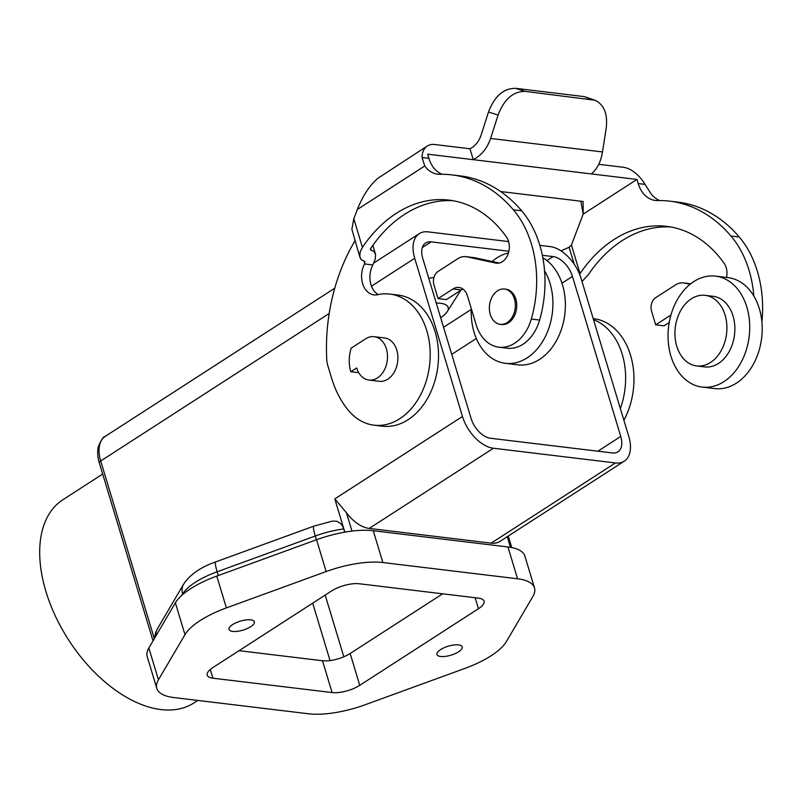 <?xml version="1.0" encoding="UTF-8"?>
<svg xmlns="http://www.w3.org/2000/svg" width="802" height="802" viewBox="0 0 802 802"><rect width="100%" height="100%" fill="white"/><g stroke="black" fill="none" stroke-linecap="round" stroke-linejoin="round"><path stroke-width="1.2" d="M491.185 543.144L615.405 462.954A32.511 19.128 57.2 0 0 624.257 461.17L500.027 541.36A32.511 19.128 57.2 0 1 491.185 543.144L369.211 528.428A32.511 19.128 57.2 0 1 346.424 512.699L334.795 498.894L462.473 416.469L414.714 258.284A32.511 19.128 -122.8 0 1 419.266 233.653A32.511 19.128 -122.8 0 1 428.108 231.868L508.638 241.582M344.77 532.147L342.985 526.824L340.589 523.465L336.87 521.29L332.519 521.079L313.873 526.122L215.748 561.881A15.238 2.226 -110 0 0 217.141 571.766L218.284 575.545M615.405 462.954L493.441 448.238A32.511 19.128 57.2 0 1 462.473 416.469M539.836 245.352L550.082 246.585A32.511 19.128 57.2 0 1 581.049 278.354L628.798 436.539A32.511 19.128 57.2 0 1 624.257 461.17M542.342 255.287L553.099 256.59A20.321 11.95 57.2 0 1 572.458 276.439L620.758 436.438A20.321 11.95 57.2 0 1 617.921 451.837A20.321 11.95 57.2 0 1 612.387 452.95L490.413 438.243A20.321 11.95 -122.8 0 1 471.065 418.383L422.754 258.384A20.321 11.95 57.2 0 1 425.601 242.986A20.321 11.95 57.2 0 1 431.135 241.873L508.899 251.257M440.659 317.682A27.94 9.925 163.2 0 0 447.245 311.647L459.877 291.707A47.238 16.772 163.2 0 0 460.609 290.414M433.932 277.562A47.238 16.772 163.2 0 0 428.749 278.214M386.374 348.79A21.844 15.87 -83.1 0 0 374.143 336.69A21.844 15.87 -83.1 0 0 365.632 338.825L351.186 348.148A30.476 22.135 -83.1 0 0 350.825 371.737L356.69 367.948A21.844 15.87 -83.1 0 0 368.92 380.058A21.844 15.87 -83.1 0 0 383.968 370.684A21.844 15.87 -83.1 0 0 386.374 348.79M378.283 294.585A20.321 14.757 96.9 0 1 372.82 264.951A135.227 98.235 96.9 0 1 373.09 264.429L375.256 258.906L375.557 254.575L373.963 251.467L370.384 249.753M389.832 294.073A66.025 47.97 96.9 0 1 429.551 365.371A66.025 47.97 96.9 0 1 374.023 425.18L382.333 426.183A66.025 47.97 96.9 0 0 437.872 366.374A66.025 47.97 96.9 0 0 398.153 295.076L389.832 294.073A66.025 47.97 96.9 0 0 377.732 294.705A20.321 14.757 96.9 0 1 374.003 294.895A20.321 14.757 96.9 0 1 364.509 263.948A135.227 98.235 96.9 0 1 364.78 263.427L364.118 261.231M197.783 700.427L193.934 702.913A120.881 71.117 -122.8 0 1 45.904 591.405A120.881 71.117 -122.8 0 1 62.817 499.786L102.676 474.052M329.191 313.492L100.701 460.99A32.511 19.128 -122.8 0 1 105.252 436.358C103.669 436.278 101.393 439.606 98.415 446.323C97.192 451.315 97.483 456.839 99.308 462.874L153.042 640.848M368.92 380.058L379.316 381.311A21.844 15.87 -83.1 0 0 394.363 371.938A21.844 15.87 -83.1 0 0 396.769 350.043A21.844 15.87 -83.1 0 0 384.539 337.943L374.143 336.69M350.825 371.737L358.735 372.689M447.245 311.647A27.94 9.925 163.2 0 0 436.248 303.046M374.023 425.18A66.025 47.97 96.9 0 1 348.629 410.624A97.102 70.546 96.9 0 1 331.627 378.213L327.777 365.471A20.321 14.757 -83.1 0 1 326.765 359.577A160.621 116.691 -83.1 0 1 354.955 240.821M364.78 263.427L364.439 261.282L365.08 261.823M364.439 261.282L361.171 259.668L359.747 256.269L360.218 251.928L362.434 247.367A135.227 98.235 96.9 0 1 449 200.109A135.227 98.235 96.9 0 1 506.533 237.091A15.238 11.068 96.9 0 1 507.987 254.324A15.238 11.068 96.9 0 1 496.398 263.176A15.238 11.068 96.9 0 1 495.656 263.056L466.814 256.81A20.321 14.757 96.9 0 0 465.832 256.64A20.321 14.757 96.9 0 0 457.912 258.635L438.103 271.417A10.155 7.378 96.9 0 0 433.952 284.961L438.062 298.595L452.99 288.961A15.238 11.068 96.9 0 1 458.934 287.467A15.238 11.068 96.9 0 1 467.456 295.918L476.137 324.68A40.631 29.524 96.9 0 0 498.884 347.196A40.631 29.524 96.9 0 0 531.305 319.046A101.583 73.804 96.9 0 0 513.36 209.793A160.6 116.681 96.9 0 0 452.027 174.896A160.6 116.681 96.9 0 0 449.992 174.676A160.621 116.691 96.9 0 0 439.937 174.305A30.476 22.135 96.9 0 1 437.641 174.194A30.476 22.135 96.9 0 1 424.749 165.974L422.042 157.483A27.428 16.14 57.2 0 1 427.286 146.024L377.762 178.335C369.471 185.623 362.664 196.009 357.341 209.492L353.802 218.776L351.877 229.292L359.998 257.542M370.544 248.73L371.005 250.244L370.755 248.369A135.227 98.235 96.9 0 1 453.14 200.731M442.213 174.285A30.476 22.135 96.9 0 1 428.9 158.305L427.656 154.174L636.948 179.427L583.174 214.144L583.104 201.482L500.638 191.538M452.027 174.896L460.348 175.899A160.6 116.681 96.9 0 1 521.681 210.796A101.583 73.804 96.9 0 1 544.558 270.795A101.583 73.804 96.9 0 1 539.626 320.048A40.631 29.524 96.9 0 1 507.195 348.198L498.884 347.196M500.237 324.339L501.621 324.509A17.774 12.912 -83.1 0 0 508.548 322.765A17.774 12.912 -83.1 0 0 516.668 303.617A17.774 12.912 -83.1 0 0 505.882 289.211L504.488 289.041A17.774 12.912 -83.1 0 0 497.561 290.785A17.774 12.912 -83.1 0 0 489.441 309.933A17.774 12.912 -83.1 0 0 500.237 324.339A17.774 12.912 -83.1 0 0 507.165 322.604A17.774 12.912 -83.1 0 0 515.285 303.447A17.774 12.912 -83.1 0 0 504.488 289.041M438.062 298.595L446.383 299.597L461.31 289.963A15.238 11.068 96.9 0 1 462.954 289.101M465.832 256.64L474.152 257.642A20.321 14.757 96.9 0 1 475.135 257.813L466.814 256.81M499.215 263.026L475.135 257.813M427.286 146.024A27.428 16.14 57.2 0 1 434.754 144.52L469.972 148.771L473.26 159.678C481.481 155.307 487.255 148.23 490.583 138.435L602.502 151.939C600.798 161.924 597.079 169.252 591.335 173.924M715.574 276.139L728.056 277.642A55.869 40.591 96.9 0 1 753.85 296.048A55.869 40.591 96.9 0 1 736.457 383.105A55.869 40.591 96.9 0 1 714.672 388.579L702.191 387.075A55.869 40.591 96.9 0 1 668.266 341.802A55.869 40.591 96.9 0 1 693.79 281.602A55.869 40.591 96.9 0 1 715.574 276.139A55.869 40.591 96.9 0 1 749.499 321.412A55.869 40.591 96.9 0 1 723.985 381.602A55.869 40.591 96.9 0 1 702.191 387.075M636.948 179.427L638.192 183.558A30.476 22.135 96.9 0 0 655.244 200.44A30.476 22.135 96.9 0 0 657.55 200.56A160.621 116.691 96.9 0 1 667.605 200.921A160.6 116.681 96.9 0 1 669.64 201.142A160.6 116.681 96.9 0 1 730.973 236.039A101.583 73.804 96.9 0 1 753.85 296.048M580.848 201.212L583.174 214.144L571.415 245.031L569.109 247.277L560.939 250.866M579.575 274.194L580.047 273.622A135.227 98.235 96.9 0 1 666.612 226.354A135.227 98.235 96.9 0 1 724.146 263.337A15.238 11.068 96.9 0 1 726.522 277.452M469.972 148.771L470.523 148.48C475.486 145.713 478.974 141.342 481 135.388L488.498 112.009L498.082 115.057C504.167 99.227 513.19 91.328 525.15 91.378L594.984 100.23C604.066 104.621 607.816 113.914 606.222 128.099L602.502 151.939M659.825 200.54A30.476 22.135 96.9 0 1 650.683 193.232L645.049 184.38A27.428 16.14 -122.8 0 0 623.254 167.267L598.753 164.31M594.984 100.23L584.257 96.611L515.566 88.33C503.596 88.28 494.573 96.17 488.498 112.009M498.082 115.057L490.583 138.435M593.52 319.677A66.025 47.97 96.9 0 1 620.347 408.539M593.199 318.605L593.59 318.655A66.025 47.97 96.9 0 1 623.896 420.278M582.021 281.572L588.367 274.625A135.227 98.235 96.9 0 1 670.753 226.986M669.64 201.142L677.951 202.144A160.6 116.681 96.9 0 1 739.294 237.041A101.583 73.804 96.9 0 1 761.9 322.033M669.229 322.474L663.996 325.853L655.675 324.85L651.565 311.206A10.155 7.378 96.9 0 1 655.715 297.662L675.525 284.88A20.321 14.757 96.9 0 1 683.444 282.895A20.321 14.757 96.9 0 1 684.427 283.056L690.682 283.818M690.091 284.289L684.427 283.056M670.953 314.996A15.238 11.068 96.9 0 0 670.602 315.216L655.675 324.85M705.169 295.347L713.138 296.309A35.559 25.834 96.9 0 1 734.732 325.121A35.559 25.834 96.9 0 1 718.492 363.426A35.559 25.834 96.9 0 1 704.627 366.905L696.657 365.943A35.559 25.834 96.9 0 1 675.073 337.131A35.559 25.834 96.9 0 1 691.304 298.825A35.559 25.834 96.9 0 1 705.169 295.347A35.559 25.834 96.9 0 1 726.762 324.158A35.559 25.834 96.9 0 1 710.522 362.464A35.559 25.834 96.9 0 1 696.657 365.943M471.295 308.63A55.869 40.591 -83.1 0 0 505.37 363.326A55.869 40.591 -83.1 0 0 527.165 357.862A55.869 40.591 -83.1 0 0 544.558 270.795M505.37 363.326L517.851 364.84A55.869 40.591 -83.1 0 0 539.636 359.366A55.869 40.591 -83.1 0 0 565.35 307.457A55.869 40.591 -83.1 0 0 542.834 257.803M508.458 252.941A55.869 40.591 -83.1 0 0 496.969 257.863A55.869 40.591 -83.1 0 0 492.137 261.492M442.644 593.811L350.153 653.51A20.321 7.218 -16.8 0 1 322.494 660.748L239.056 650.683M478.413 598.122L359.206 583.746A20.321 7.218 -16.8 0 0 331.547 590.984L212.841 667.605A20.321 7.218 163.2 0 0 207.247 675.154A20.321 7.218 163.2 0 0 212.901 678.191L332.098 692.567A20.321 7.218 -16.8 0 0 359.757 685.329L478.463 608.708A20.321 7.218 -16.8 0 0 484.057 601.159A20.321 7.218 -16.8 0 0 478.413 598.122M440.599 649.61A13.203 4.692 -16.8 0 1 453.822 644.998A13.203 4.692 -16.8 0 1 462.253 646.883A13.203 4.692 -16.8 0 1 458.614 651.785A13.203 4.692 -16.8 0 1 445.391 656.397A13.203 4.692 -16.8 0 1 436.97 654.512A13.203 4.692 -16.8 0 1 440.599 649.61M232.69 624.527A13.203 4.692 -16.8 0 1 245.913 619.926A13.203 4.692 -16.8 0 1 254.344 621.801A13.203 4.692 -16.8 0 1 250.705 626.703A13.203 4.692 -16.8 0 1 237.482 631.314A13.203 4.692 -16.8 0 1 229.051 629.43A13.203 4.692 -16.8 0 1 232.69 624.527M158.445 679.815L184.981 634.633A60.952 21.644 -16.8 0 1 226.395 607.906L326.153 571.555A60.952 21.644 -16.8 0 1 382.865 562.543L517.551 578.783A60.952 21.644 -16.8 0 1 534.493 587.896A60.952 21.644 -16.8 0 1 532.859 596.498L506.323 641.68A60.952 21.644 -16.8 0 1 464.909 668.407L365.151 704.757A60.952 21.644 -16.8 0 1 308.439 713.77L173.753 697.529A60.952 21.644 163.2 0 1 156.811 688.417A60.952 21.644 163.2 0 1 158.445 679.815L148.841 647.996A60.952 21.644 163.2 0 0 147.207 656.597L156.811 688.417M184.981 634.633L175.377 602.823L148.841 647.996M175.377 602.823A60.952 21.644 -16.8 0 1 216.781 576.087L316.549 539.746A60.952 21.644 -16.8 0 1 373.261 530.723L507.947 546.964A60.952 21.644 -16.8 0 1 524.889 556.077L534.493 587.896M414.714 258.284L371.476 286.194M154.335 638.643L100.701 460.99A5.083 1.804 -16.8 0 0 99.308 462.874M334.795 498.894L344.84 532.137M369.211 528.428L493.441 448.238M507.265 536.688L510.483 547.335M181.964 595.194L182.635 594.041A15.238 13.303 -149.6 0 1 183.678 584.067C190.214 574.412 200.901 567.014 215.748 561.881M182.766 594.482L182.635 594.041A50.797 18.035 -16.8 0 1 217.141 571.766L315.266 536.017L316.409 539.796M346.424 512.699L351.978 531.084M553.099 256.59L546.924 260.58M471.265 309.412L443.566 327.296M431.135 241.873L422.313 247.567M597.891 451.205L620.758 436.438M572.458 276.439L561.971 283.206M476.318 338.494L451.737 354.364M325.191 595.084L343.817 656.798M312.7 603.144L330.043 660.577M343.797 528.929A50.797 18.035 163.2 0 0 315.266 536.017A15.238 2.226 -110 0 1 313.873 526.122M372.82 264.951L364.509 263.948M155.999 635.806A15.238 13.303 -149.6 0 1 157.573 628.507L183.678 584.067M353.802 218.776L362.434 247.367M424.749 165.974L357.341 209.492M521.681 210.796L513.36 209.793M539.626 320.048L531.305 319.046M461.31 289.963L452.99 288.961M497.15 263.236L495.656 263.056M580.047 273.622L571.415 245.031M428.9 158.305L422.042 157.483M515.566 88.33L525.15 91.378M584.257 96.611L591.595 99.398M730.973 236.039L739.294 237.041M638.192 183.558L645.049 184.38M574.232 264.249L569.109 247.277M475.155 597.731L478.463 608.708M350.153 653.51L359.757 685.329M322.494 660.748L332.098 692.567M210.274 669.5L212.901 678.191M517.551 578.783L507.947 546.964M382.865 562.543L373.261 530.723M326.153 571.555L316.549 539.746M226.395 607.906L216.781 576.087M511.736 547.566L508.257 536.057M419.266 233.653L373.792 263.006M334.765 288.199L105.252 436.358M154.365 638.592L155.668 632.517L157.573 628.507M372.84 245.362L375.366 253.713M683.444 282.895L690.743 283.778"/></g></svg>
